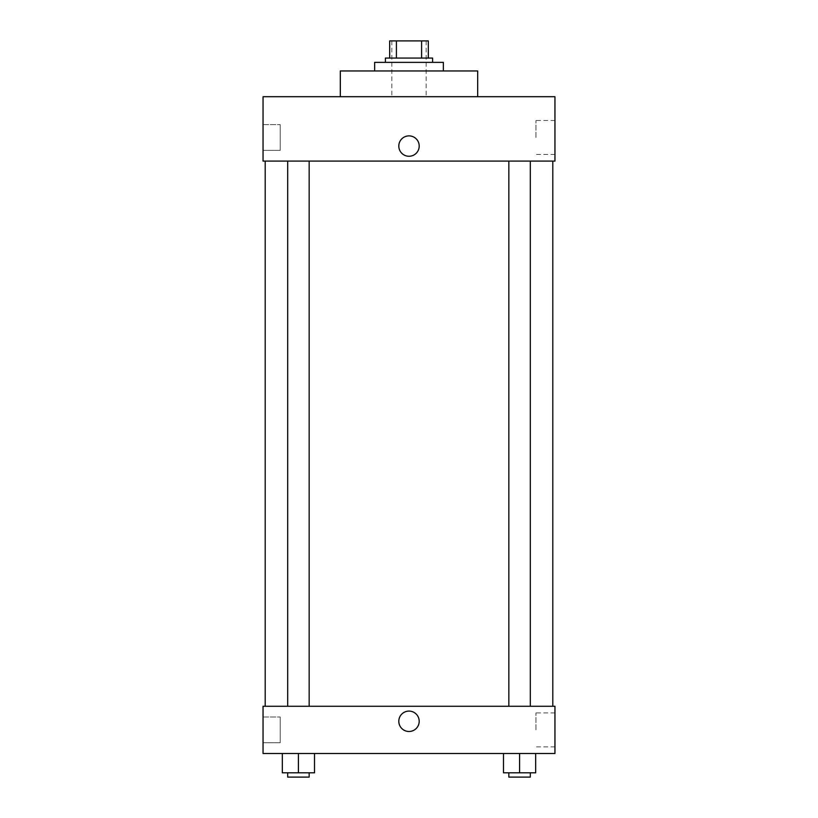 <?xml version="1.0" encoding="UTF-8"?>
<svg xmlns="http://www.w3.org/2000/svg" width="818" height="818" viewBox="0 0 818 818"><rect width="100%" height="100%" fill="white"/><g stroke="black" fill="none" stroke-linecap="round" stroke-linejoin="round"><path stroke-width="0.61" stroke-dasharray="4.09 3.07" d="M409 96.708L391.832 96.708L409 96.708M409 40.9L391.832 40.9L409 40.9M421.597 58.068L421.597 40.9L428.315 40.9L428.315 58.068L396.403 58.068L428.315 58.068M421.597 40.9L389.685 40.9M396.403 58.068L389.685 58.068L396.403 58.068L396.403 40.9M432.61 58.068L385.39 58.068M385.39 62.362L432.61 62.362L385.39 62.362M374.654 62.362L443.346 62.362M409 70.951L374.654 70.951L409 70.951M340.319 96.708L340.319 70.951L477.681 70.951L477.681 96.708L340.319 96.708L477.681 96.708M263.048 96.708L554.952 96.708L263.048 96.708L263.048 161.095L554.952 161.095L554.952 96.708M508.847 161.095L530.309 161.095L508.847 161.095L530.309 161.095L508.847 161.095L508.847 706.271L530.309 706.271L508.847 706.271M287.691 161.095L309.153 161.095L287.691 161.095L309.153 161.095L287.691 161.095L287.691 706.271L309.153 706.271L287.691 706.271M409 161.095L265.196 161.095L409 161.095M263.048 137.485L263.048 150.369L263.048 137.485M263.048 150.369L280.216 150.369L280.216 124.612L280.216 150.369L280.216 124.612L280.216 150.369L263.048 150.369M554.952 137.485L554.952 120.502L554.952 137.485M419.194 146.074A10.194 10.194 0 0 0 403.898 137.24A10.194 10.194 0 0 0 403.898 154.899A10.194 10.194 0 0 0 419.194 146.074A10.194 10.194 0 0 1 403.898 154.899A10.194 10.194 0 0 1 403.898 137.24A10.194 10.194 0 0 1 419.194 146.074M535.964 137.485L535.964 120.502L535.964 137.485M398.806 146.074A10.194 10.194 0 0 0 414.102 154.899A10.194 10.194 0 0 0 414.102 137.24A10.194 10.194 0 0 0 398.806 146.074M409 706.271L265.196 706.271L409 706.271M554.952 706.271L263.048 706.271L263.048 753.49L554.952 753.49L554.952 706.271M263.048 729.881L263.048 716.997L263.048 729.881M535.678 772.805L535.678 753.49L535.678 772.805L519.583 772.805L535.678 772.805L519.583 772.805L519.583 753.49L535.678 753.49L503.479 753.49L535.678 753.49L503.479 753.49L535.678 753.49L503.479 753.49L535.678 753.49L519.583 753.49L519.583 772.805L503.479 772.805L503.479 753.49L503.479 772.805L530.309 772.805L503.479 772.805L503.479 753.49M314.521 772.805L314.521 753.49L314.521 772.805L298.417 772.805L314.521 772.805L298.417 772.805L298.417 753.49L314.521 753.49L282.322 753.49L314.521 753.49L282.322 753.49L314.521 753.49L282.322 753.49L314.521 753.49L298.417 753.49L298.417 772.805L282.322 772.805L282.322 753.49L282.322 772.805L309.153 772.805L282.322 772.805L282.322 753.49M263.048 742.754L280.216 742.754L280.216 716.997L280.216 742.754L280.216 716.997L280.216 742.754L263.048 742.754M554.952 729.881L554.952 712.897L554.952 729.881M409 711.098A10.194 10.194 0 0 0 400.166 726.394A10.194 10.194 0 0 0 417.834 726.394A10.194 10.194 0 0 0 409 711.098A10.194 10.194 0 0 1 417.834 726.394A10.194 10.194 0 0 1 400.166 726.394A10.194 10.194 0 0 1 409 711.098M535.964 729.881L535.964 712.897L535.964 729.881M409 731.486A10.194 10.194 0 0 0 417.834 716.2A10.194 10.194 0 0 0 400.166 716.2A10.194 10.194 0 0 0 409 731.486M508.847 772.805L508.847 777.1L530.309 777.1L508.847 777.1L530.309 777.1L530.309 772.805L508.847 772.805L530.309 772.805M519.583 772.805L519.583 753.49M287.691 772.805L287.691 777.1L309.153 777.1L287.691 777.1L309.153 777.1L309.153 772.805L287.691 772.805L309.153 772.805M298.417 772.805L298.417 753.49M391.832 40.9L391.832 96.708M426.168 40.9L426.168 96.708M263.048 124.612L280.216 124.612L263.048 124.612M554.952 120.502L535.964 120.502M554.952 154.469L535.964 154.469M309.153 706.271L309.153 161.095M530.309 706.271L530.309 161.095M263.048 716.997L280.216 716.997L263.048 716.997M554.952 712.897L535.964 712.897M554.952 746.865L535.964 746.865"/><path stroke-width="1.23" d="M396.403 58.068L396.403 40.9L389.685 40.9L389.685 58.068L389.685 40.9M396.403 40.9L428.315 40.9L428.315 58.068M421.597 58.068L421.597 40.9M385.39 62.362L385.39 58.068L432.61 58.068L432.61 62.362M443.346 70.951L443.346 62.362L374.654 62.362L374.654 70.951M477.681 96.708L477.681 70.951L340.319 70.951L340.319 96.708M554.952 96.708L263.048 96.708L554.952 96.708L554.952 161.095L263.048 161.095L263.048 96.708M398.806 146.074A10.194 10.194 0 0 1 414.102 137.24A10.194 10.194 0 0 1 414.102 154.899A10.194 10.194 0 0 1 398.806 146.074M508.847 161.095L508.847 706.271M287.691 706.271L287.691 161.095M263.048 706.271L554.952 706.271L554.952 753.49L263.048 753.49L263.048 706.271M409 731.486A10.194 10.194 0 0 1 400.166 716.2A10.194 10.194 0 0 1 417.834 716.2A10.194 10.194 0 0 1 409 731.486M503.479 753.49L503.479 772.805L535.678 772.805L535.678 753.49L535.678 772.805M519.583 772.805L519.583 753.49M530.309 772.805L530.309 777.1L508.847 777.1L508.847 772.805M282.322 753.49L282.322 772.805L314.521 772.805L314.521 753.49L314.521 772.805M298.417 772.805L298.417 753.49M309.153 772.805L309.153 777.1L287.691 777.1L287.691 772.805M552.804 706.271L552.804 161.095M265.196 706.271L265.196 161.095M530.309 161.095L530.309 706.271M309.153 706.271L309.153 161.095"/></g></svg>
